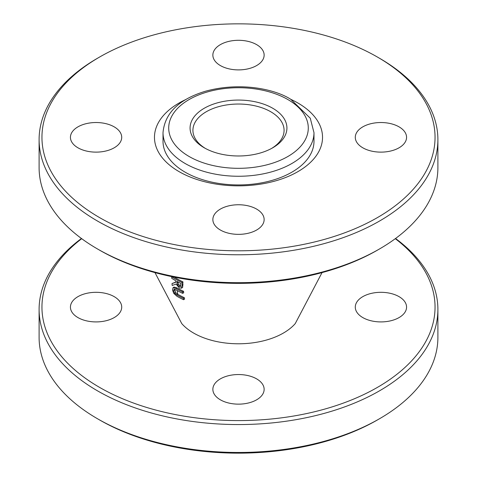 <?xml version="1.0" encoding="UTF-8"?>
<svg xmlns="http://www.w3.org/2000/svg" width="477" height="477" viewBox="0 0 477 477"><rect width="100%" height="100%" fill="white"/><g stroke="black" fill="none" stroke-linecap="round" stroke-linejoin="round"><path stroke-width="0.72" d="M174.594 289.217L175.679 292.616L177.712 294.249A85.896 49.59 0 0 0 177.766 294.273A85.896 49.59 0 0 0 184.355 297.708L184.587 299.121L183.556 299.711L183.329 298.298A87.339 50.425 180 0 1 176.693 294.834L174.66 293.206L173.586 290.702L174.129 289.181L176.079 289.909A88.257 50.956 0 0 0 182.673 293.355L182.524 291.894A88.472 51.081 180 0 1 175.924 288.448L173.038 287.685L172.507 290.004L173.795 293.438L176.955 296.271A87.017 50.24 0 0 0 183.556 299.711M173.038 287.685L174.057 287.094L176.937 287.864A87.041 50.252 0 0 0 176.955 287.875A87.041 50.252 0 0 0 183.544 291.31L183.693 292.765L182.673 293.355M182.649 287.387L181.29 288.269L182.041 285.389L181.928 282.456A89.306 51.564 180 0 1 171.66 276.755L171.714 278.27A89.235 51.522 0 0 0 175.608 280.649L175.685 282.378L172.018 283.541L172.179 285.455L176.144 284.089L179.358 288.06L181.63 287.971L182.649 287.387L182.941 281.871A87.881 50.741 0 0 1 176.359 278.437A87.881 50.741 0 0 1 174.147 277.107M172.018 283.541L175.667 282.128M174.057 287.094L173.056 287.673L174.057 287.094M154.971 272.605L181.755 323.591A63.519 36.669 0 0 0 193.584 333.041A63.519 36.669 0 0 0 295.239 323.603M183.329 298.298L184.355 297.708M182.524 291.894L183.544 291.31M180.515 286.468L179.137 286.456L177.444 284.942L176.734 281.287A89.235 51.522 0 0 0 180.717 283.362L180.336 286.611M177.796 281.865L178.452 284.358L180.705 286.087M177.444 284.942L178.452 284.358M181.928 282.456L182.941 281.871M81.46 238.5A199.398 115.124 0 0 0 39.102 309.436A199.398 115.124 0 0 0 97.505 390.842A199.398 115.124 0 0 0 314.808 415.795A199.398 115.124 0 0 0 437.898 309.436A199.398 115.124 0 0 0 395.54 238.5M395.296 238.685A196.548 113.478 180 0 1 370.939 390.961A196.548 113.478 180 0 1 106.061 390.961A196.548 113.478 180 0 1 81.704 238.685M437.898 309.436L437.898 337.346A199.398 115.124 180 0 1 379.495 418.752A199.398 115.124 180 0 1 97.505 418.752L97.505 418.752A199.398 115.124 180 0 1 39.102 337.346L39.102 309.436M399.052 296.646A25.639 14.799 0 0 0 371.118 293.438A25.639 14.799 0 0 0 355.287 307.11A25.639 14.799 0 0 0 380.926 321.915A25.639 14.799 0 0 0 406.565 307.11A25.639 14.799 0 0 0 399.052 296.646M114.2 296.646A25.639 14.799 0 0 0 86.265 293.438A25.639 14.799 0 0 0 70.435 307.11A25.639 14.799 0 0 0 96.074 321.915A25.639 14.799 0 0 0 121.713 307.11A25.639 14.799 0 0 0 114.2 296.646M256.626 378.875A25.639 14.799 0 0 0 228.692 375.667A25.639 14.799 0 0 0 212.861 389.339A25.639 14.799 0 0 0 238.5 404.144A25.639 14.799 0 0 0 264.139 389.339A25.639 14.799 0 0 0 256.626 378.875M97.505 418.752L99.514 419.915A196.548 113.478 0 0 0 377.486 419.915L379.495 418.752M205.295 148.371A45.577 26.313 180 0 1 192.923 130.346A45.577 26.313 180 0 1 206.273 111.743A45.577 26.313 180 0 1 255.94 106.037A45.577 26.313 180 0 1 284.077 130.346A45.577 26.313 180 0 1 271.705 148.371M272.743 147.792L272.743 147.792A48.427 27.958 0 0 0 272.743 108.255A48.427 27.958 0 0 0 204.257 108.255A48.427 27.958 0 0 0 204.257 147.792A48.427 27.958 0 0 0 272.743 147.792M97.505 248.964L99.514 250.127A196.548 113.478 0 0 0 377.486 250.127L379.495 248.964A199.398 115.124 180 0 1 97.505 248.964L97.505 248.964A199.398 115.124 180 0 1 39.102 167.564L39.102 139.654A199.398 115.124 0 0 0 97.505 221.054A199.398 115.124 0 0 0 314.808 246.013A199.398 115.124 0 0 0 437.898 139.654A199.398 115.124 0 0 0 379.495 58.248L377.486 57.091A196.548 113.478 180 0 1 377.486 57.085A196.548 113.478 180 0 1 377.48 217.566A196.548 113.478 180 0 1 99.52 217.566A196.548 113.478 180 0 1 99.514 57.085A196.548 113.478 180 0 1 377.48 57.085L379.495 58.248M437.898 139.654L437.898 167.564A199.398 115.124 180 0 1 379.495 248.964M99.514 57.085L97.505 58.248A199.398 115.124 0 0 0 39.102 139.654M399.052 126.858A25.639 14.799 0 0 0 371.118 123.65A25.639 14.799 0 0 0 355.287 137.328A25.639 14.799 0 0 0 380.926 152.127A25.639 14.799 0 0 0 406.565 137.328A25.639 14.799 0 0 0 399.052 126.858M256.626 44.629A25.639 14.799 0 0 0 228.692 41.421A25.639 14.799 0 0 0 212.861 55.099A25.639 14.799 0 0 0 238.5 69.898A25.639 14.799 0 0 0 264.139 55.099A25.639 14.799 0 0 0 256.626 44.629M114.2 126.858A25.639 14.799 0 0 0 86.265 123.65A25.639 14.799 0 0 0 70.435 137.328A25.639 14.799 0 0 0 96.074 152.127A25.639 14.799 0 0 0 121.713 137.328A25.639 14.799 0 0 0 114.2 126.858M256.626 209.087A25.639 14.799 0 0 0 228.692 205.879A25.639 14.799 0 0 0 212.861 219.557A25.639 14.799 0 0 0 238.5 234.356A25.639 14.799 0 0 0 264.139 219.557A25.639 14.799 0 0 0 256.626 209.087M291.155 99.514A84.03 48.517 180 0 1 302.048 169.073A84.03 48.517 180 0 1 181.26 172.847A84.03 48.517 180 0 1 179.078 103.02A84.03 48.517 180 0 1 185.845 99.514M313.985 132.678L313.985 141.353A75.485 43.58 180 0 1 238.5 184.939A75.485 43.58 180 0 1 163.015 141.353L163.015 132.678A75.485 43.58 0 0 0 238.5 176.257A75.485 43.58 0 0 0 313.985 132.678L310.265 118.213L290.696 99.252C274.484 88.913 239.979 81.704 205.39 91.256C178.875 99.341 164.75 113.15 163.015 132.678M177.766 294.273L177.253 290.571M174.66 293.206L175.679 292.616M173.586 290.702L174.606 290.117M176.693 294.834L177.712 294.249M175.924 288.448L176.937 287.864M176.794 282.611L177.802 282.032M179.137 286.456L180.145 285.872M182.041 285.389L183.055 284.805M287.846 99.532A69.791 40.295 180 0 1 256.56 166.944A69.791 40.295 180 0 1 171.088 117.592A69.791 40.295 180 0 1 287.846 99.532M322.029 272.605L295.245 323.591"/></g></svg>

